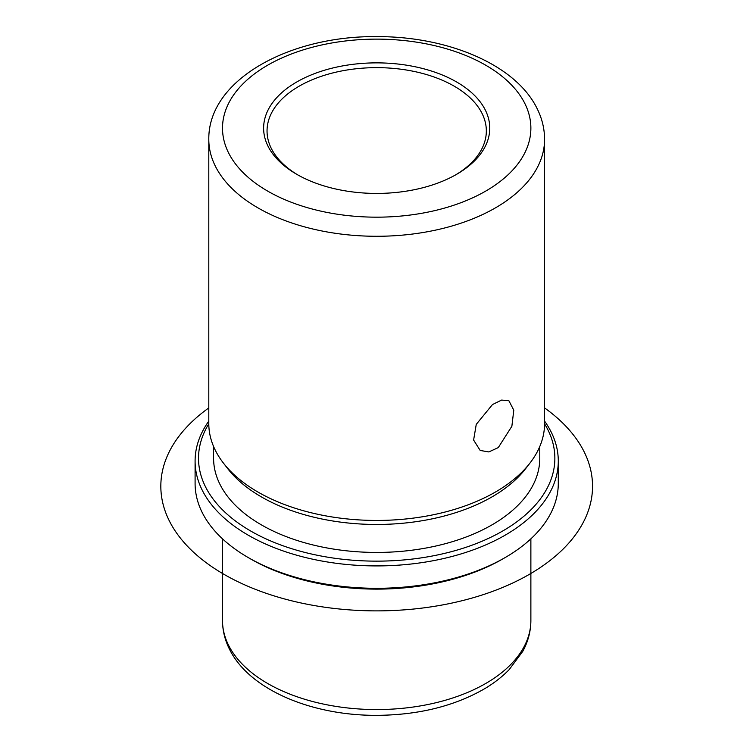 <?xml version="1.0" encoding="UTF-8"?>
<svg xmlns="http://www.w3.org/2000/svg" width="753" height="753" viewBox="0 0 753 753"><rect width="100%" height="100%" fill="white"/><g stroke="black" fill="none" stroke-linecap="round" stroke-linejoin="round"><path stroke-width="1.13" d="M511.871 426.273L498.27 447.602L488.819 451.932L480.188 450.454L473.609 440.053L476.254 424.372L492.471 404.559L501.649 400.069L508.887 400.747L513.781 410.178L511.871 426.273M297.962 175.016A109.646 63.299 180 0 1 271.475 148.774A109.646 63.299 180 0 1 267.042 130.947A109.646 63.299 180 0 1 361.092 68.288A109.646 63.299 180 0 1 481.901 113.129A109.646 63.299 180 0 1 486.334 130.947A109.646 63.299 180 0 1 455.414 175.016M544.579 421.115A181.595 104.846 180 0 1 550.942 431.554A181.595 104.846 180 0 1 558.284 461.071L558.284 483.454A181.595 104.846 180 0 1 505.103 557.587L502.675 558.99A178.169 102.869 180 0 1 250.702 558.99L248.274 557.587A181.595 104.846 180 0 1 202.435 512.972A181.595 104.846 180 0 1 195.093 483.454L195.093 461.071A181.595 104.846 180 0 1 208.797 421.115M505.103 557.587A181.595 104.846 180 0 1 248.274 557.587M558.284 461.071A181.595 104.846 180 0 1 402.516 564.854A181.595 104.846 180 0 1 202.435 490.589A181.595 104.846 180 0 1 195.093 461.071M544.579 423.835A178.169 102.869 180 0 1 547.657 429.314A178.169 102.869 180 0 1 426.847 556.985A178.169 102.869 180 0 1 205.72 487.238A178.169 102.869 180 0 1 208.797 423.835M539.788 446.52L539.788 458.276A163.1 94.163 180 0 1 399.881 551.478A163.1 94.163 180 0 1 220.187 484.781A163.1 94.163 180 0 1 213.588 458.276L213.588 446.52M529.952 463.086L525.575 468.743A163.1 94.163 180 0 1 376.688 524.465A163.1 94.163 180 0 1 227.801 468.743L223.425 463.086A167.891 96.93 0 0 0 376.688 520.445A167.891 96.93 0 0 0 529.952 463.086A167.891 96.93 0 0 0 544.579 423.515L544.579 139.343A167.891 96.93 180 0 1 400.568 235.294A167.891 96.93 180 0 1 215.584 166.629A167.891 96.93 180 0 1 208.797 139.343L208.797 423.515A167.891 96.93 0 0 0 215.584 450.802A167.891 96.93 0 0 0 223.425 463.086M485.186 109.778A113.072 65.285 180 0 1 456.638 174.31A113.072 65.285 180 0 1 296.738 174.31A113.072 65.285 180 0 1 268.19 146.534A113.072 65.285 180 0 1 344.855 65.511A113.072 65.285 180 0 1 485.186 109.778M544.579 407.919A215.866 124.631 180 0 1 521.048 578.906A215.866 124.631 180 0 1 224.055 574.379A215.866 124.631 180 0 1 208.797 407.919M228.743 645.603A154.186 89.023 180 0 1 222.502 620.538C222.549 630.6 224.94 640.285 229.674 649.585C249.77 690.04 312.184 715.764 377.272 715.35C418.922 714.964 454.84 706.013 485.026 688.496C494.326 682.924 502.373 676.627 509.179 669.624L522.78 651.345C528.126 641.528 530.818 631.259 530.874 620.538A154.186 89.023 180 0 1 398.619 708.658A154.186 89.023 180 0 1 228.743 645.603M228.743 153.217A154.186 89.023 180 0 1 333.278 42.733A154.186 89.023 180 0 1 524.643 103.095A154.186 89.023 180 0 1 420.099 213.57A154.186 89.023 180 0 1 228.743 153.217M222.502 538.847L222.502 620.538M530.874 538.847L530.874 620.538M544.579 139.343C544.532 128.518 541.962 118.099 536.861 108.074C515.212 64.4 447.442 36.276 376.594 36.615C289.293 35.739 208.092 79.893 208.797 139.343"/></g></svg>
